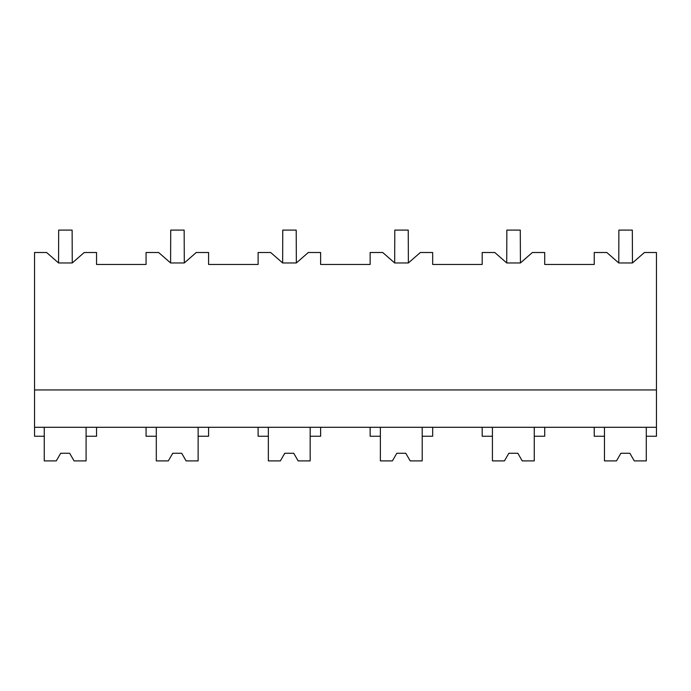 <?xml version="1.0" encoding="UTF-8"?>
<svg xmlns="http://www.w3.org/2000/svg" width="691" height="691" viewBox="0 0 691 691"><rect width="100%" height="100%" fill="white"/><g stroke="black" fill="none" stroke-linecap="round" stroke-linejoin="round"><path stroke-width="1.04" d="M58.562 262.96L58.675 230.103L72.123 230.103L72.261 262.96L58.562 262.96L46.608 252.509L34.55 252.509L34.55 436.254L44.259 436.254L44.259 427.288M34.55 427.288L656.45 427.288L656.45 252.509L644.418 252.509L632.464 262.96L618.765 262.96L618.877 230.103L632.325 230.103L632.464 262.96M34.55 389.94L656.45 389.94M72.261 262.96L84.216 252.509L96.55 252.509L96.55 264.454L146.069 264.454L146.069 252.509L158.654 252.509L170.599 262.96L184.298 262.96L196.253 252.509L208.587 252.509L208.587 264.454L258.106 264.454L258.106 252.509L270.691 252.509L282.645 262.96L296.344 262.96L308.298 252.509L320.624 252.509L320.624 264.454L370.151 264.454L370.151 252.509L382.728 252.509L394.682 262.96L408.381 262.96L420.335 252.509L432.67 252.509L432.67 264.454L482.188 264.454L482.188 252.509L494.773 252.509L506.728 262.96L520.427 262.96L532.372 252.509L544.707 252.509L544.707 264.454L594.234 264.454L594.234 252.509L606.81 252.509L618.765 262.96M656.45 427.288L656.45 436.254L646.292 436.254L646.292 427.288M646.292 436.254L646.292 460.897L634.269 460.897L629.855 453.261L620.898 453.261L616.484 460.897L604.461 460.897L604.461 436.254L594.234 436.254L594.234 427.288M604.461 436.254L604.461 427.288M44.259 436.254L44.259 460.897L56.282 460.897L60.696 453.261L69.653 453.261L74.067 460.897L86.09 460.897L86.09 436.254L96.55 436.254L96.55 427.288M86.09 436.254L86.09 427.288M146.069 427.288L146.069 436.254L156.304 436.254L156.304 460.897L168.319 460.897L172.733 453.261L181.698 453.261L186.112 460.897L198.127 460.897L198.127 427.288M198.127 436.254L208.587 436.254L208.587 427.288M156.304 436.254L156.304 427.288M482.188 427.288L482.188 436.254L492.424 436.254L492.424 460.897L504.439 460.897L508.852 453.261L517.818 453.261L522.232 460.897L534.255 460.897L534.255 427.288M534.255 436.254L544.707 436.254L544.707 427.288M492.424 436.254L492.424 427.288M370.151 427.288L370.151 436.254L380.378 436.254L380.378 460.897L392.402 460.897L396.815 453.261L405.781 453.261L410.186 460.897L422.21 460.897L422.21 427.288M422.21 436.254L432.67 436.254L432.67 427.288M380.378 436.254L380.378 427.288M258.106 427.288L258.106 436.254L268.341 436.254L268.341 460.897L280.365 460.897L284.77 453.261L293.735 453.261L298.149 460.897L310.173 460.897L310.173 427.288M310.173 436.254L320.624 436.254L320.624 427.288M268.341 436.254L268.341 427.288M170.599 262.96L170.72 230.103L184.16 230.103L184.298 262.96M282.645 262.96L282.757 230.103L296.206 230.103L296.344 262.96M394.682 262.96L394.794 230.103L408.243 230.103L408.381 262.96M506.728 262.96L506.84 230.103L520.28 230.103L520.427 262.96M60.696 453.261L69.653 453.261M172.733 453.261L181.698 453.261M284.77 453.261L293.735 453.261M396.815 453.261L405.781 453.261M508.852 453.261L517.818 453.261M620.898 453.261L629.855 453.261"/></g></svg>
